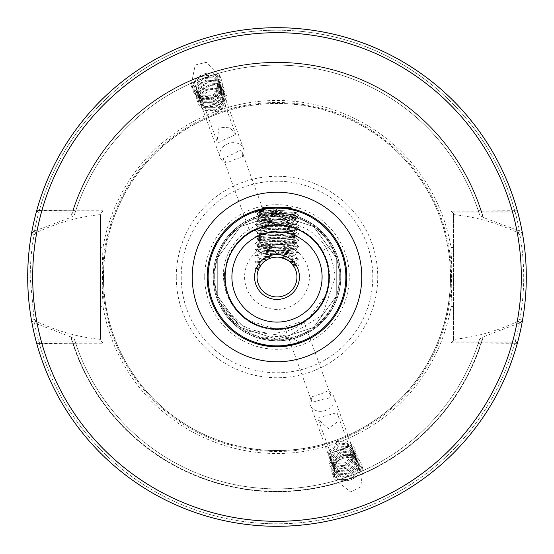<?xml version="1.0" encoding="UTF-8"?>
<svg xmlns="http://www.w3.org/2000/svg" width="554" height="554" viewBox="0 0 554 554"><rect width="100%" height="100%" fill="white"/><g stroke="black" fill="none" stroke-linecap="round" stroke-linejoin="round"><path stroke-width="0.42" stroke-dasharray="2.77 2.08" d="M241.987 151.657C241.267 149.968 239.134 150.363 235.602 152.842L223.248 158.479L226.309 163.008L235.893 159.012L242.562 157.094L241.987 151.657L268.704 225.056C268.932 223.871 249.037 231.108 249.965 231.877C249.03 231.115 268.932 223.871 268.704 225.056M223.248 158.479L249.965 231.877M204.703 107.524L223.442 100.703L204.703 107.524L217.002 141.318L218.934 127.87L229.529 127.205L235.748 134.497L223.394 140.127C219.862 142.607 217.729 143.008 217.002 141.318M223.442 100.703L235.748 134.497M192.937 82.484C192.072 82.373 216.946 73.322 216.365 73.959C216.953 73.315 192.093 82.366 192.937 82.484L202.362 108.376L225.79 99.852L202.362 108.376M216.365 73.959L225.79 99.852M199.302 76.223A15.207 12.458 -20 0 1 221.759 80.752A15.207 12.458 -20 0 1 215.631 95.69A15.207 12.458 -20 0 1 211.725 97.663A15.207 12.458 -20 0 1 193.173 91.161A15.207 12.458 -20 0 1 199.302 76.223M195.209 64.984L206.247 62.318L219.668 75.019L215.548 95.447L211.725 97.663L201.455 97.109L191.088 85.42L195.209 64.984M330.752 395.521L327.691 390.992L321.355 393.811L311.438 396.906L312.013 402.343L325.094 398.721C329.395 398.347 331.278 397.28 330.752 395.521L304.035 322.123C304.977 322.885 285.081 330.129 285.296 328.944C285.068 330.129 304.97 322.885 304.035 322.123M312.013 402.343L285.296 328.944M330.558 453.297L349.297 446.476L330.558 453.297L318.252 419.503C317.726 417.744 319.616 416.677 323.91 416.303L336.998 412.682L336.929 422.245L328.377 428.561L318.252 419.503M349.297 446.476L336.998 412.682M337.635 480.041C337.047 480.685 361.921 471.627 361.063 471.516C361.928 471.627 337.067 480.678 337.635 480.041L328.21 454.148L351.638 445.624L328.21 454.148M361.063 471.516L351.638 445.624M346.534 455.34A15.207 12.458 -20 0 0 342.275 456.337L346.624 455.582L362.912 468.58L360.793 486.931L350.627 491.987L334.332 478.981L334.761 463.366L342.275 456.337A15.207 12.458 -20 0 0 332.241 473.248A15.207 12.458 -20 0 0 346.534 480.747A15.207 12.458 -20 0 0 360.827 462.839A15.207 12.458 -20 0 0 346.534 455.34M35.74 321.05L34.036 318.744L30.193 277C30.373 261.197 31.647 247.285 34.036 235.256L35.74 232.95C56.307 223.006 77.892 216.891 100.496 214.606L100.496 339.394C77.885 337.109 56.3 330.994 35.74 321.05L34.514 322.996L70.753 336.853A214.758 214.758 0 0 0 483.247 336.853L519.486 322.996A246.807 246.807 0 0 1 34.514 322.996L31.578 320.808A249.3 249.3 0 0 0 522.422 320.808C524.825 308.232 526.113 293.627 526.3 277C526.12 260.442 524.832 245.838 522.422 233.192A249.3 249.3 0 0 0 31.578 233.192C29.175 245.768 27.887 260.373 27.7 277C27.88 293.558 29.168 308.163 31.578 320.808L34.036 318.744M309.409 277A32.409 32.409 0 0 0 277 244.591A32.409 32.409 0 0 0 244.591 277A32.409 32.409 0 0 0 277 309.409A32.409 32.409 0 0 0 309.409 277A32.409 32.409 0 0 0 277 244.591A32.409 32.409 0 0 0 244.591 277A32.409 32.409 0 0 0 277 309.409A32.409 32.409 0 0 0 309.409 277M296.944 277A19.944 19.944 0 0 0 277 257.056A19.944 19.944 0 0 0 257.056 277A19.944 19.944 0 0 0 277 296.944A19.944 19.944 0 0 0 296.944 277M329.602 277A52.602 52.602 0 0 0 277 224.398A52.602 52.602 0 0 0 224.398 277C227.514 308.952 245.048 326.486 277 329.602C308.952 326.486 326.486 308.952 329.602 277C326.486 245.048 308.952 227.514 277 224.398C245.048 227.514 227.514 245.048 224.398 277C227.514 308.952 245.048 326.486 277 329.602C308.952 326.486 326.486 308.952 329.602 277C326.486 245.048 308.952 227.514 277 224.398C245.048 227.514 227.514 245.048 224.398 277C227.514 308.952 245.048 326.486 277 329.602C308.952 326.486 326.486 308.952 329.602 277C326.486 245.048 308.952 227.514 277 224.398C245.048 227.514 227.514 245.048 224.398 277C227.514 308.952 245.048 326.486 277 329.602C308.952 326.486 326.486 308.952 329.602 277C326.486 245.048 308.952 227.514 277 224.398C245.048 227.514 227.514 245.048 224.398 277C227.514 308.952 245.048 326.486 277 329.602C308.952 326.486 326.486 308.952 329.602 277C326.486 245.048 308.952 227.514 277 224.398C245.048 227.514 227.514 245.048 224.398 277C227.514 308.952 245.048 326.486 277 329.602C308.952 326.486 326.486 308.952 329.602 277C326.486 245.048 308.952 227.514 277 224.398C245.048 227.514 227.514 245.048 224.398 277C227.514 308.952 245.048 326.486 277 329.602C308.952 326.486 326.486 308.952 329.602 277C326.486 245.048 308.952 227.514 277 224.398C245.048 227.514 227.514 245.048 224.398 277C227.514 308.952 245.048 326.486 277 329.602C308.952 326.486 326.486 308.952 329.602 277C326.486 245.048 308.952 227.514 277 224.398C245.048 227.514 227.514 245.048 224.398 277C227.514 308.952 245.048 326.486 277 329.602C308.952 326.486 326.486 308.952 329.602 277C326.486 245.048 308.952 227.514 277 224.398C245.048 227.514 227.514 245.048 224.398 277C227.514 308.952 245.048 326.486 277 329.602C308.952 326.486 326.486 308.952 329.602 277C326.486 245.048 308.952 227.514 277 224.398C245.048 227.514 227.514 245.048 224.398 277C227.514 308.952 245.048 326.486 277 329.602C308.952 326.486 326.486 308.952 329.602 277C326.486 245.048 308.952 227.514 277 224.398C245.048 227.514 227.514 245.048 224.398 277C227.514 308.952 245.048 326.486 277 329.602C308.952 326.486 326.486 308.952 329.602 277C326.486 245.048 308.952 227.514 277 224.398C245.048 227.514 227.514 245.048 224.398 277C227.514 308.952 245.048 326.486 277 329.602C308.952 326.486 326.486 308.952 329.602 277C326.486 245.048 308.952 227.514 277 224.398C245.048 227.514 227.514 245.048 224.398 277C227.514 308.952 245.048 326.486 277 329.602C308.952 326.486 326.486 308.952 329.602 277C326.486 245.048 308.952 227.514 277 224.398C245.048 227.514 227.514 245.048 224.398 277C227.514 308.952 245.048 326.486 277 329.602C308.952 326.486 326.486 308.952 329.602 277C326.486 245.048 308.952 227.514 277 224.398C245.048 227.514 227.514 245.048 224.398 277C227.514 308.952 245.048 326.486 277 329.602C308.952 326.486 326.486 308.952 329.602 277C326.486 245.048 308.952 227.514 277 224.398C245.048 227.514 227.514 245.048 224.398 277C227.514 308.952 245.048 326.486 277 329.602C308.952 326.486 326.486 308.952 329.602 277C326.486 245.048 308.952 227.514 277 224.398C245.048 227.514 227.514 245.048 224.398 277C227.514 308.952 245.048 326.486 277 329.602C308.952 326.486 326.486 308.952 329.602 277C326.486 245.048 308.952 227.514 277 224.398C245.048 227.514 227.514 245.048 224.398 277A52.602 52.602 0 0 0 277 329.602A52.602 52.602 0 0 0 329.602 277L327.026 260.747L322.553 250.699L330.973 245.838L322.553 250.699L327.026 260.747L329.602 277C326.486 245.048 308.952 227.514 277 224.398C245.048 227.514 227.514 245.048 224.398 277C227.514 308.952 245.048 326.486 277 329.602C308.952 326.486 326.486 308.952 329.602 277L327.026 293.253L307.92 319.554L277 329.602L246.08 319.554L233.241 306.189A52.602 52.602 0 0 0 305.953 320.918C321.182 310.268 329.062 295.628 329.602 277M339.325 277A62.325 62.325 0 0 1 277 339.325A62.325 62.325 0 0 1 214.675 277A62.325 62.325 0 0 0 277 339.325A62.325 62.325 0 0 0 339.325 277A62.325 62.325 0 0 0 277 214.675A62.325 62.325 0 0 0 214.675 277A62.325 62.325 0 0 1 277 214.675A62.325 62.325 0 0 1 339.325 277A62.325 62.325 0 0 0 277 214.675A62.325 62.325 0 0 0 214.675 277M305.953 320.918C279.853 343.466 236.115 333.016 220.367 303.024L248.704 331.41L288.509 336.209L322.511 314.984L335.232 277C331.382 243.254 312.601 224.626 278.884 221.122C249.065 220.07 221.912 247.001 223.511 277C223.864 287.664 227.105 297.394 233.241 306.189M340.821 277A63.821 63.821 0 0 0 277 213.179A63.821 63.821 0 0 0 213.179 277A63.821 63.821 0 0 0 277 340.821A63.821 63.821 0 0 0 340.821 277A63.821 63.821 0 0 0 277 213.179A63.821 63.821 0 0 0 213.179 277A63.821 63.821 0 0 0 277 340.821A63.821 63.821 0 0 0 340.821 277A63.821 63.821 0 0 0 277 213.179A63.821 63.821 0 0 0 213.179 277A63.821 63.821 0 0 0 277 340.821A63.821 63.821 0 0 0 340.821 277M346.804 277A69.804 69.804 0 0 0 277 207.196A69.804 69.804 0 0 0 207.196 277A69.804 69.804 0 0 0 277 346.804A69.804 69.804 0 0 0 346.804 277A69.804 69.804 0 0 1 277 346.804A69.804 69.804 0 0 1 207.196 277M70.753 336.853L74.326 338.854L76.078 344.339L73.1 343.265L36.779 343.667L41.827 343.21L102.989 343.21L102.989 306.501L101.86 277L102.989 247.499L102.989 210.79L41.827 210.79L36.779 210.333A249.3 249.3 0 0 1 517.304 210.645A249.3 249.3 0 0 0 36.779 210.333L73.1 210.735L76.078 209.661L74.326 215.146L71.064 217.348L34.514 231.004L35.74 232.95M450.499 277A173.499 173.499 0 0 0 277 103.501A173.499 173.499 0 0 0 103.501 277A173.499 173.499 0 0 0 277 450.499A173.499 173.499 0 0 0 450.499 277A173.499 173.499 0 0 0 277 103.501A173.499 173.499 0 0 0 103.501 277A173.499 173.499 0 0 0 277 450.499A173.499 173.499 0 0 0 450.499 277A173.499 173.499 0 0 1 277 450.499A173.499 173.499 0 0 1 103.501 277A173.499 173.499 0 0 0 277 450.499A173.499 173.499 0 0 0 450.499 277M453.504 214.606L453.504 341.07L515.241 341.07L453.151 341.07L453.504 341.07L453.504 212.93L453.151 212.93L515.241 212.93L453.504 212.93L453.504 214.606C476.108 216.891 497.693 223.006 518.26 232.95L519.964 235.256L522.422 233.192L519.486 231.004L482.936 217.348L479.674 215.146L478.116 210.25L480.997 211.032L517.304 210.645L512.291 211.213L451.011 211.213L451.011 247.499L452.14 277L451.011 306.501L451.011 342.788L512.291 342.788L517.304 343.355A249.3 249.3 0 0 1 36.779 343.667A249.3 249.3 0 0 0 517.304 343.355L480.997 342.968L478.116 343.75L479.674 338.854L483.247 336.853M102.504 277A174.496 174.496 0 0 0 277 451.496A174.496 174.496 0 0 0 451.496 277A174.496 174.496 0 0 0 277 102.504A174.496 174.496 0 0 0 102.504 277M255.124 212.037L256.294 211.358L284.846 210.188L261.488 211.33L255.124 212.182L292.512 214.446L298.876 215.298L261.488 217.563L255.124 218.414L298.876 221.385L293.952 218.581C294.998 217.542 259.002 216.503 260.048 215.464L260.768 215.174C265.061 214.543 296.501 213.948 295.746 213.38C297.332 212.688 255.366 212.03 256.28 211.406L255.47 210.596M266.197 250.574L282.021 250.574C268.655 251.828 261.758 253.254 261.336 254.854L257.679 251.197L266.197 250.574C283.018 249.861 293.267 249.148 296.944 248.448C298.177 247.409 255.823 246.364 257.056 245.332C255.823 244.293 298.177 243.248 296.944 242.216C298.177 241.177 255.823 240.131 257.056 239.099C255.823 238.061 298.177 237.015 296.944 235.983C298.177 234.944 255.823 233.899 257.056 232.867C255.823 231.828 298.177 230.783 296.944 229.751C298.177 228.712 255.823 227.666 257.056 226.634C255.823 225.596 298.177 224.55 296.944 223.518C298.177 222.479 255.823 221.434 257.056 220.402C255.823 219.363 298.177 218.318 296.944 217.286C298.177 216.247 255.823 215.201 257.056 214.169L257.056 214.987C257.638 214.557 262.61 214.121 271.979 213.678L295.801 212.535L292.117 208.851L261.883 208.851L260.179 210.555L261.834 211.566L266.211 210.679L277 209.904L277 211.143L277 209.571L260.179 210.555C258.704 211.254 296.584 211.905 295.801 212.535L292.166 214.682L287.789 213.796L261.834 211.566M298.876 215.153L295.725 213.325L298.53 210.596M274.708 207.231L279.181 207.231M284.846 210.188C269.092 211.531 260.678 213.048 259.604 214.73L260.359 215.174C263.136 216.164 295.033 217.126 293.952 218.103L298.876 215.298M274.736 257.188C265.636 257.665 260.74 258.143 260.048 258.614L255.124 255.809L277 257.056L263.538 257.056L261.834 254.978L292.256 251.973L261.744 248.857L292.166 245.844L287.789 244.958L266.211 243.4L261.744 242.624L292.166 239.612L287.789 238.726L266.211 237.167L261.744 236.392L292.166 233.379L287.789 232.493L266.211 230.935L261.744 230.159L292.166 227.147L287.789 226.261L266.211 224.702L261.744 223.927L266.211 223.144L287.789 221.586L292.166 220.7L261.744 217.694L292.166 214.682M267.319 259.563L271.377 257.866C264.216 258.275 260.435 258.683 260.048 259.092L260.048 258.614L267.319 259.563L262.963 262.831L258.822 268.794L259.431 267.561L255.124 268.129L258.822 268.794M265.117 260.982L255.124 261.897L260.131 258.995L266.592 259.985M261.516 264.431L260.131 264.944L255.124 262.042L262.963 262.831M261.093 264.971L260.048 265.324L260.048 264.847L260.941 265.172M255.124 268.129L260.131 265.228L260.65 265.581M298.876 221.385L292.512 222.237L255.124 224.502L260.048 221.697L260.048 221.219C259.002 220.18 294.998 219.142 293.952 218.103L293.952 218.581C294.998 219.619 259.002 220.658 260.048 221.697C259.002 222.736 294.998 223.774 293.952 224.813C294.998 225.852 259.002 226.891 260.048 227.929C259.002 228.968 294.998 230.007 293.952 231.046C294.998 232.084 259.002 233.123 260.048 234.162C259.002 235.201 294.998 236.239 293.952 237.278C294.998 238.317 259.002 239.356 260.048 240.394C259.002 241.433 294.998 242.472 293.952 243.511C294.998 244.549 259.002 245.588 260.048 246.627C259.002 247.666 294.998 248.704 293.952 249.743C294.998 250.782 259.002 251.821 260.048 252.859L260.048 252.382L255.124 249.577L292.512 251.841L298.876 252.693L261.488 254.958L255.124 255.809M255.124 224.502L261.488 225.353L292.512 226.911L298.938 227.687L255.062 230.803L298.876 233.85L292.512 234.702L261.488 236.26L255.062 237.036L298.876 240.083L292.512 240.935L261.488 242.493L255.062 243.268L261.488 244.051L292.512 245.609L298.876 246.461L255.124 249.432L260.048 246.627L260.048 246.149C259.002 247.188 294.998 248.227 293.952 249.265C294.998 250.304 259.002 251.343 260.048 252.382C259.002 253.42 294.998 254.459 293.952 255.498L298.876 252.693M255.124 255.664L260.048 252.859C259.002 253.898 294.998 254.937 293.952 255.976L293.952 255.498C292.948 256.017 287.297 256.537 277 257.056L290.462 257.056L294.34 253.178L292.166 251.862M280.705 257.402L298.876 258.78L293.952 255.976C293.371 256.426 288.835 256.876 280.345 257.34M255.124 243.199L260.048 240.394L260.048 239.917C259.002 240.955 294.998 241.994 293.952 243.033C294.998 244.072 259.002 245.11 260.048 246.149L255.124 243.344M298.876 252.548L293.869 249.646L298.876 246.461M255.124 236.967L260.048 234.162L260.048 233.684C259.002 234.723 294.998 235.762 293.952 236.8C294.998 237.839 259.002 238.878 260.048 239.917L255.124 237.112M298.876 246.315L293.869 243.414L298.876 240.228M255.124 230.734L260.048 227.929L260.048 227.452C259.002 228.49 294.998 229.529 293.952 230.568C294.998 231.607 259.002 232.645 260.048 233.684L255.124 230.879M298.876 240.083L293.869 237.181L298.876 233.996M255.124 218.414L260.048 221.219C259.002 222.258 294.998 223.297 293.952 224.335C294.998 225.374 259.002 226.413 260.048 227.452L255.124 224.647M298.876 233.85L293.869 230.949L298.876 227.763M298.876 227.618L293.869 224.716L298.876 221.531M271.377 257.866L267.977 259.217M255.124 268.274L258.33 269.985M281.065 257.471L288.821 260.941L293.952 261.73L290.559 262.374L289.236 261.253M289.513 261.467L293.869 262.111L298.876 265.013L292.373 264.3L288.821 260.941M293.447 265.719L294.603 267.63L298.876 265.158L293.502 265.802M294.105 266.737L294.603 267.63M277 346.804L262.395 345.26M259.002 344.443L253.102 342.587A49.86 49.86 0 0 1 300.898 342.587M311.438 396.906A12.465 10.207 -20 0 0 310.365 405.119A12.465 10.207 -20 0 0 322.082 411.269A12.465 10.207 -20 0 0 333.792 396.595A12.465 10.207 -20 0 0 327.691 390.992M337.047 444.149L341.285 443.207L346.52 443.802L352.96 449.315L352.676 457.659L345.897 464.141L341.776 465.374L336.673 465.159L330.475 460.312L331.008 452.639L338.03 446.836L342.261 445.894L347.497 446.489L353.937 452.009L353.653 460.346L346.88 466.828L342.753 468.061L337.656 467.846L331.458 462.999L331.984 455.326L339.006 449.523L343.238 448.581L348.473 449.176L354.913 454.696L354.629 463.033L347.857 469.515L343.729 470.755L338.632 470.533L332.435 465.685L332.968 458.013L339.983 452.209L344.221 451.268L349.449 451.863L355.897 457.382L355.606 465.72L348.833 472.202L344.706 473.441L339.609 473.22L333.411 468.372L333.944 460.699L340.959 454.896L345.197 453.955L350.433 454.55L356.873 460.069L356.589 468.414L349.809 474.889L345.689 476.128L340.585 475.907L334.387 471.059L334.921 463.386L341.943 457.583L346.174 456.641L351.409 457.237L358.085 463.338L357.565 471.101L355.578 474.058A12.465 10.207 -20 0 0 358.244 463.781A12.465 10.207 -20 0 0 346.534 457.632A12.465 10.207 -20 0 0 342.351 458.719L335.336 464.522L334.588 471.662L341.001 477.042L346.098 477.264L350.225 476.024L356.998 469.55L357.288 461.205L350.841 455.686L345.613 455.09L341.375 456.032L334.353 461.835L333.827 469.508L340.024 474.356L345.121 474.577L349.249 473.338L356.021 466.856L356.547 459.1L349.865 452.999L344.63 452.403L340.398 453.345L333.376 459.148L332.85 466.821L339.048 471.669L344.145 471.89L348.272 470.651L355.045 464.169L355.329 455.831L348.888 450.312L343.653 449.716L339.422 450.658L332.4 456.461L331.867 464.134L338.065 468.982L343.168 469.196L347.289 467.964L354.068 461.482L354.352 453.144L347.912 447.625L342.677 447.03L338.439 447.971L331.424 453.774L330.89 461.447L337.088 466.295L342.185 466.51L346.312 465.277L353.085 458.795L353.376 450.457L346.929 444.938L341.7 444.343L337.462 445.284L330.44 451.088L329.914 458.76L336.112 463.608L341.209 463.823L345.336 462.59L352.109 456.108L352.392 447.764L345.952 442.251L340.717 441.656L336.486 442.598L335.932 441.503L337.047 444.149L336.486 442.598M226.309 163.008A12.465 10.207 -20 0 1 220.208 157.405A12.465 10.207 -20 0 1 225.229 145.162A12.465 10.207 -20 0 1 243.635 148.881A12.465 10.207 -20 0 1 242.562 157.094M216.129 111.908L219.973 109.907L223.601 106.091L224.986 97.719L219.405 91.514L210.056 90.904L206.095 92.608L202.335 96.057L200.7 103.75L206.04 109.29L215.146 109.221L218.996 107.22L222.625 103.404L224.01 95.032L218.428 88.827L209.073 88.218L205.118 89.921L201.358 93.37L199.724 101.063L205.063 106.603L214.169 106.534L218.02 104.533L221.642 100.717L223.033 92.345L217.452 86.14L208.096 85.531L204.142 87.234L200.382 90.683L198.748 98.377L204.08 103.91L213.193 103.847L217.036 101.846L220.665 98.03L222.057 89.658L216.476 83.453L207.12 82.844L203.166 84.547L199.398 87.996L197.764 95.69L203.103 101.223L212.217 101.16L216.06 99.159L219.689 95.336L221.081 86.971L215.492 80.766L206.143 80.157L202.182 81.86L198.422 85.309L196.788 93.003L202.127 98.536L211.233 98.473L215.084 96.472L218.712 92.65L219.903 83.682L214.516 78.079L205.16 77.47L201.206 79.174L197.446 82.622L195.991 90.87L201.15 95.849L210.257 95.787C200.555 98.287 194.738 95.482 192.799 87.373C195.015 78.917 200.922 74.97 210.527 75.538L213.955 76.528L219.342 82.13L218.144 91.098L214.516 94.921L210.672 96.922L201.559 96.985L196.227 91.452L197.854 83.758L201.621 80.309L205.576 78.606L214.931 79.215L220.513 85.42L219.121 93.785L215.499 97.608L211.649 99.609L202.542 99.672L197.203 94.138L198.838 86.445L202.598 82.996L206.552 81.293L215.908 81.902L221.489 88.107L220.104 96.472L216.476 100.295L212.625 102.296L203.519 102.358L198.18 96.825L199.814 89.132L203.574 85.683L207.535 83.979L216.884 84.589L222.466 90.794L221.081 99.166L217.452 102.982L213.609 104.983L204.495 105.052L199.156 99.512L200.79 91.819L204.558 88.37L208.512 86.666L217.867 87.276L223.449 93.481L222.057 101.853L218.428 105.669L214.585 107.67L205.472 107.739L200.139 102.199L201.767 94.505L205.534 91.057L209.488 89.353L218.844 89.963L224.425 96.167L223.033 104.54L219.412 108.355L215.561 110.357L216.399 113.099L215.561 110.357M210.527 75.538A12.465 10.207 -20 0 1 219.176 81.694A12.465 10.207 -20 0 1 214.163 93.931A12.465 10.207 -20 0 1 210.257 95.787M355.578 474.058C348.604 480.657 341.541 481.44 334.387 476.385C330.655 468.94 333.307 463.054 342.351 458.719M293.869 262.111L291.009 262.804M72.796 343.48A214.758 214.758 0 0 0 481.322 343.12M76.078 344.339A211.905 211.905 0 0 0 478.116 343.75A211.905 211.905 0 0 1 76.078 344.339M74.326 338.854A211.905 211.905 0 0 0 479.674 338.854A211.905 211.905 0 0 1 74.326 338.854M483.247 217.147A214.758 214.758 0 0 0 70.753 217.147M481.322 210.88A214.758 214.758 0 0 0 72.796 210.527M478.116 210.25A211.905 211.905 0 0 0 76.078 209.661A211.905 211.905 0 0 1 478.116 210.25M479.674 215.146A211.905 211.905 0 0 0 74.326 215.146A211.905 211.905 0 0 1 479.674 215.146M220.367 303.024L240.367 327.421L277 339.325L313.633 327.421L336.278 296.258L336.278 257.742L313.633 226.579L277 214.675L240.367 226.579L217.722 257.742L217.722 296.258L240.367 327.421L277 339.325L313.633 327.421L336.278 296.258L336.278 257.742L313.633 226.579L277 214.675L240.367 226.579L217.722 257.742L217.722 296.258L240.367 327.421L277 339.325L313.633 327.421L336.278 296.258L336.278 257.742L313.633 226.579L277 214.675L240.367 226.579L217.722 257.742L217.722 296.258L240.367 327.421L277 339.325L313.633 327.421L336.278 296.258L336.278 257.742L313.633 226.579L277 214.675L240.367 226.579L217.722 257.742L217.722 296.258L240.367 327.421L277 339.325L313.633 327.421L336.278 296.258L336.278 257.742L313.633 226.579L277 214.675L240.367 226.579L217.722 257.742L217.722 296.258L240.367 327.421L277 339.325L313.633 327.421L336.278 296.258L336.278 257.742L313.633 226.579L277 214.675L240.367 226.579L217.722 257.742L217.722 296.258L240.367 327.421L277 339.325L313.633 327.421L336.278 296.258L336.278 257.742L313.633 226.579L277 214.675L240.367 226.579L217.722 257.742L217.722 296.258L240.367 327.421L277 339.325L313.633 327.421L336.278 296.258L336.278 257.742L313.633 226.579L277 214.675L240.367 226.579L217.722 257.742L217.722 296.258L240.367 327.421L277 339.325L313.633 327.421L336.278 296.258L336.278 257.742L313.633 226.579L277 214.675L240.367 226.579L217.722 257.742L217.722 296.258L240.367 327.421L277 339.325L313.633 327.421L336.278 296.258L336.278 257.742L313.633 226.579L277 214.675L240.367 226.579L217.722 257.742L217.722 296.258L240.367 327.421L277 339.325L313.633 327.421L336.278 296.258L336.278 257.742L330.973 245.838M519.964 235.256C524.957 263.136 524.957 290.968 519.964 318.744L518.26 321.05C497.7 330.994 476.115 337.109 453.504 339.394M40.13 341.07L101.271 341.07L38.434 341.07L40.13 341.07L39.306 343.445A246.807 246.807 0 0 0 514.798 343.071L513.766 341.07M75.012 212.93L38.434 212.93L75.012 212.93M100.496 214.606L100.496 339.394M31.578 233.192L34.036 235.256M515.241 341.07L517.304 343.355A249.3 249.3 0 0 1 36.779 343.667L38.434 341.07M512.291 341.07L512.291 342.788A244.314 244.314 0 0 1 41.827 343.21L41.827 341.07M102.989 343.21L101.271 341.07M453.504 306.501L451.011 306.501A176.491 176.491 0 0 1 102.989 306.501L100.496 306.501M453.504 247.499L451.011 247.499A176.491 176.491 0 0 0 102.989 247.499L100.496 247.499M102.989 210.79L101.271 212.93M512.291 212.93L512.291 211.213A244.314 244.314 0 0 0 41.827 210.79L41.827 212.93M38.434 212.93L36.779 210.333A249.3 249.3 0 0 1 517.304 210.645L515.241 212.93M513.766 212.93L514.798 210.929A246.807 246.807 0 0 0 39.306 210.562L40.13 212.93M518.26 232.95L519.486 231.004A246.807 246.807 0 0 0 34.514 231.004M519.964 318.744L522.422 320.808A249.3 249.3 0 0 1 31.578 320.808M518.26 321.05L519.486 322.996M451.011 211.213L453.151 212.93M453.151 341.07L451.011 342.788M298.876 258.78L287.304 259.923M334.387 476.385L340.253 479.819L351.347 478.663L359.498 470.955L359.865 461.011L352.157 454.46L340.821 454.945L332.421 461.981L331.811 471.246L339.277 477.132L350.363 475.976L358.521 468.269L358.888 458.324L351.181 451.773L339.844 452.251L331.444 459.287L330.835 468.559L338.293 474.446L349.387 473.289L357.545 465.582L357.912 455.637L350.204 449.086L338.868 449.564L330.468 456.6L329.859 465.872L337.317 471.759L348.411 470.602L356.561 462.895L356.928 452.95L349.228 446.399L337.885 446.877L329.492 453.913L328.875 463.186L336.34 469.072L347.434 467.915L355.585 460.208L355.952 450.264L348.244 443.712L336.908 444.19L328.508 451.226L327.899 460.499L335.364 466.378L346.451 465.228L354.608 457.521L354.976 447.577L347.268 441.026L335.932 441.503M192.799 87.373L195.084 80.974L204.322 74.728L215.52 75.392L222.196 82.775L220.506 92.747L211.51 99.665L200.555 99.672L194.129 92.961L196.061 83.661L205.299 77.415L216.503 78.079L223.172 85.461L221.482 95.433L212.487 102.352L201.531 102.358L195.105 95.648L197.044 86.348L206.282 80.101L217.48 80.766L224.155 88.148L222.459 98.12L213.47 105.038L202.515 105.045L196.081 98.342L198.02 89.035L207.258 82.788L218.456 83.453L225.132 90.835L223.442 100.807L214.446 107.725L203.491 107.739L197.058 101.029L198.997 91.722L208.235 85.475L219.432 86.14L226.108 93.522L224.418 103.494L215.423 110.412L204.468 110.426L198.041 103.716L199.973 94.415L209.211 88.162L220.416 88.827L227.085 96.209L225.395 106.181L216.399 113.099M267.776 257.056L286.224 257.056L267.776 257.056L277 251.731L286.224 257.056M287.02 208.609L287.02 207.708L266.98 207.708L266.98 208.609L266.98 207.708L287.02 207.708L287.02 208.609L289.465 207.196L264.535 207.196L289.465 207.196M266.98 208.609L264.535 207.196M271.979 213.678L259.404 213.678L277 211.143M261.834 255.193L261.633 255.152C260.248 254.452 295.047 253.794 294.34 253.178C295.843 252.479 256.869 251.828 257.679 251.197L261.834 248.746M263.538 257.056L290.462 257.056M259.404 213.678L257.125 214.086L261.834 211.351M261.834 223.816L257.125 226.551L257.056 227.452C255.823 226.413 298.177 225.374 296.944 224.335C298.177 223.297 255.823 222.258 257.056 221.219L257.125 220.319L261.834 217.583M261.834 224.031L257.056 221.219C255.823 220.18 298.177 219.142 296.944 218.103C298.177 217.064 255.823 216.025 257.056 214.987L261.834 217.798M292.166 220.914L296.944 218.103L296.875 217.203L292.166 214.467M292.166 227.147L296.944 224.335L296.875 223.435L292.166 220.7M261.834 236.281L257.125 239.016L257.056 239.917C255.823 238.878 298.177 237.839 296.944 236.8C298.177 235.762 255.823 234.723 257.056 233.684L257.125 232.784L261.834 230.048M261.834 236.496L257.056 233.684C255.823 232.645 298.177 231.607 296.944 230.568C298.177 229.529 255.823 228.49 257.056 227.452L261.834 230.263M292.166 233.379L296.944 230.568L296.875 229.668L292.166 226.932M292.166 239.612L296.944 236.8L296.875 235.9L292.166 233.165M292.166 245.63L296.875 248.365L296.944 249.265C298.177 248.227 255.823 247.188 257.056 246.149L257.125 245.249L261.834 242.513M261.834 248.961L257.056 246.149C255.823 245.11 298.177 244.072 296.944 243.033C298.177 241.994 255.823 240.955 257.056 239.917L261.834 242.728M292.166 245.844L296.944 243.033L296.875 242.133L292.166 239.397M290.462 207.196L263.538 207.196M282.021 250.574C291.39 250.131 296.362 249.695 296.944 249.265L292.166 252.077M266.98 232.126L287.02 232.126L266.98 232.126L266.98 207.708L266.98 232.126M287.02 232.126L287.02 207.708L287.02 232.126M277 232.126L277 207.708L277 232.126M204.703 277A72.297 72.297 0 0 0 277 349.297A72.297 72.297 0 0 0 349.297 277A72.297 72.297 0 0 0 277 204.703A72.297 72.297 0 0 0 204.703 277M339.941 277A62.941 62.941 0 0 0 277 214.059A62.941 62.941 0 0 0 214.059 277A62.941 62.941 0 0 0 277 339.941A62.941 62.941 0 0 0 339.941 277M340.717 277A63.717 63.717 0 0 0 277 213.283A63.717 63.717 0 0 0 213.283 277A63.717 63.717 0 0 0 277 340.717A63.717 63.717 0 0 0 340.717 277M450.603 277A173.603 173.603 0 0 0 277 103.397A173.603 173.603 0 0 0 103.397 277A173.603 173.603 0 0 0 277 450.603A173.603 173.603 0 0 0 450.603 277M176.262 277A100.738 100.738 0 0 0 277 377.738A100.738 100.738 0 0 0 377.738 277A100.738 100.738 0 0 0 277 176.262A100.738 100.738 0 0 0 176.262 277M181.2 277A95.8 95.8 0 0 0 277 372.8A95.8 95.8 0 0 0 372.8 277A95.8 95.8 0 0 0 277 181.2A95.8 95.8 0 0 0 181.2 277M73.1 343.265A214.398 214.398 0 0 0 480.997 342.968M71.064 336.652A214.398 214.398 0 0 0 482.936 336.652M482.936 217.348A214.398 214.398 0 0 0 71.064 217.348M480.997 211.032A214.398 214.398 0 0 0 73.1 210.735M219.668 75.019L221.759 80.752M191.088 85.42L193.173 91.161M362.912 468.58L360.827 462.839M334.588 471.662L334.173 470.526M333.605 468.975L333.196 467.839M332.629 466.288L332.213 465.145M331.652 463.594L331.237 462.458M330.676 460.907L330.26 459.772M329.692 458.22L310.365 405.119M353.611 451.039L353.196 449.903M357.524 461.787L357.108 460.651M356.547 459.1L356.132 457.964M355.564 456.413L355.156 455.277M354.588 453.726L354.172 452.59M352.635 448.352L333.792 396.595M223.816 94.436L224.232 95.572M224.792 97.123L243.635 148.881M219.176 81.694L219.342 82.13M219.903 83.682L220.319 84.817M220.88 86.369L221.295 87.504M221.863 89.062L222.272 90.198M222.84 91.749L223.255 92.885M195.991 90.87L196.4 92.006M196.968 93.557L197.376 94.692M197.944 96.244L198.36 97.379M198.921 98.931L199.336 100.066M199.904 101.617L200.313 102.753M200.88 104.304L220.208 157.405M358.244 463.781L358.085 463.338M293.952 262.208L293.952 261.73M260.131 215.368L255.124 218.269M255.124 212.182L259.909 214.952M298.876 258.926L293.869 261.827M334.332 478.981L332.241 473.248"/><path stroke-width="0.83" d="M277 346.804L300.898 342.587L294.943 344.456L277 346.804L259.03 344.45L253.102 342.587M299.437 277A22.437 22.437 0 0 0 277 254.563A22.437 22.437 0 0 0 254.563 277A22.437 22.437 0 0 0 277 299.437A22.437 22.437 0 0 0 299.437 277M296.944 277A19.944 19.944 0 0 0 277 257.056A19.944 19.944 0 0 0 257.056 277A19.944 19.944 0 0 0 277 296.944A19.944 19.944 0 0 0 296.944 277M346.804 277A69.804 69.804 0 0 1 277 346.804A69.804 69.804 0 0 1 207.196 277A69.804 69.804 0 0 1 277 207.196A69.804 69.804 0 0 1 346.804 277A69.804 69.804 0 0 0 277 207.196A69.804 69.804 0 0 0 207.196 277M27.7 277A249.3 249.3 0 0 0 277 526.3A249.3 249.3 0 0 0 526.3 277A249.3 249.3 0 0 0 277 27.7A249.3 249.3 0 0 0 27.7 277A249.3 249.3 0 0 1 277 27.7A249.3 249.3 0 0 1 526.3 277M279.181 207.231L293.405 209.149L298.53 210.596L292.117 208.851L290.462 207.196L263.538 207.196L261.883 208.851L255.47 210.596L260.56 209.163L274.708 207.231M274.673 257.195L271.377 257.866L277 257.056L280.705 257.402M259.431 267.561L261.516 264.431L265.117 260.982L267.977 259.217M258.33 269.985L258.822 268.794M289.513 261.467L288.821 260.941M292.373 264.3L293.447 265.719M290.559 262.374L294.105 266.737M289.236 261.253L287.304 259.923L280.345 257.34L277 257.056M262.395 345.26L259.002 344.443M34.514 231.004L31.578 233.192M519.486 322.996L522.422 320.808M328.875 277A51.875 51.875 0 0 1 277 328.875A51.875 51.875 0 0 1 225.125 277A51.875 51.875 0 0 1 277 225.125A51.875 51.875 0 0 1 328.875 277M231.904 277A45.096 45.096 0 0 0 277 322.096A45.096 45.096 0 0 0 322.096 277A45.096 45.096 0 0 0 277 231.904A45.096 45.096 0 0 0 231.904 277M192.238 277A84.762 84.762 0 0 1 277 192.238A84.762 84.762 0 0 1 361.762 277A84.762 84.762 0 0 1 277 361.762A84.762 84.762 0 0 1 192.238 277M208.131 277A68.869 68.869 0 0 0 277 345.869A68.869 68.869 0 0 0 345.869 277A68.869 68.869 0 0 0 277 208.131A68.869 68.869 0 0 0 208.131 277M32.686 277A244.314 244.314 0 0 0 277 521.314A244.314 244.314 0 0 0 521.314 277A244.314 244.314 0 0 0 277 32.686A244.314 244.314 0 0 0 32.686 277"/></g></svg>
